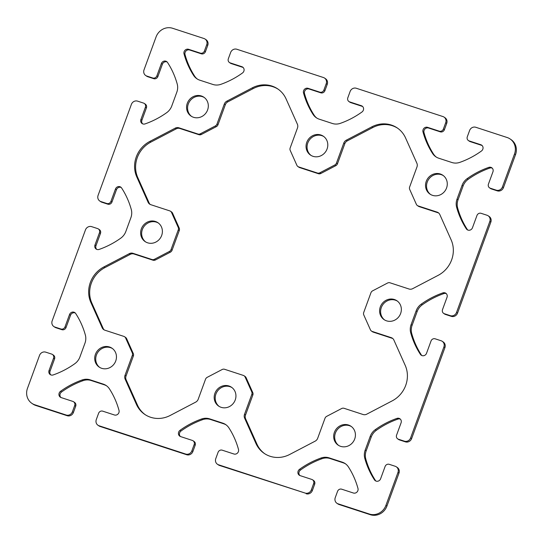 <?xml version="1.0" encoding="UTF-8"?>
<svg xmlns="http://www.w3.org/2000/svg" width="543" height="543" viewBox="0 0 543 543"><rect width="100%" height="100%" fill="white"/><g stroke="black" fill="none" stroke-linecap="round" stroke-linejoin="round"><path stroke-width="0.81" d="M244.506 414.357L251.816 394.388A3.353 3.129 -56 0 0 251.755 391.883L245.11 377.018A3.353 3.129 -56 0 0 243.332 375.41L224.598 369.288A3.353 3.129 -56 0 0 222.148 369.518L207.202 377.331A3.353 3.129 -56 0 0 205.519 379.265L198.209 399.234A5.036 4.69 124 0 1 195.677 402.132L170.231 415.443A26.845 25.012 124 0 1 144.811 414.424A26.845 25.012 124 0 1 136.436 404.406L125.121 379.095A5.036 4.69 124 0 1 125.026 375.335L132.336 355.366A3.353 3.129 -56 0 0 132.275 352.862L125.63 337.997A3.353 3.129 -56 0 0 123.852 336.389L104.84 330.185A5.036 4.69 124 0 1 103.747 329.649A5.036 4.69 124 0 1 102.179 327.768L90.857 302.458A26.845 25.012 124 0 1 103.849 266.959L129.302 253.656A5.036 4.69 124 0 1 132.974 253.309L151.979 259.52A3.353 3.129 -56 0 0 154.429 259.289L169.375 251.477A3.353 3.129 -56 0 0 171.065 249.542L178.267 229.865A3.353 3.129 -56 0 0 178.199 227.361L171.554 212.496A3.353 3.129 -56 0 0 169.783 210.888L150.771 204.677A5.036 4.69 124 0 1 149.671 204.141A5.036 4.69 124 0 1 148.103 202.261L136.788 176.95A26.845 25.012 124 0 1 149.78 141.452L175.226 128.148A5.036 4.69 124 0 1 178.898 127.802L197.91 134.012A3.353 3.129 -56 0 0 200.36 133.782L215.306 125.969A3.353 3.129 -56 0 0 216.99 124.035L224.3 104.066A5.036 4.69 124 0 1 226.831 101.168L252.278 87.857A26.845 25.012 124 0 1 277.697 88.876A26.845 25.012 124 0 1 286.073 98.894L297.388 124.204A5.036 4.69 124 0 1 297.483 127.965L290.172 147.934A3.353 3.129 -56 0 0 290.233 150.438L296.885 165.303A3.353 3.129 -56 0 0 298.657 166.911L317.39 173.027A3.353 3.129 -56 0 0 319.841 172.796L334.787 164.984A3.353 3.129 -56 0 0 336.47 163.049L343.78 143.081A5.036 4.69 124 0 1 346.312 140.182L371.758 126.879A26.845 25.012 124 0 1 397.184 127.89A26.845 25.012 124 0 1 405.553 137.915L416.868 163.226A5.036 4.69 124 0 1 416.963 166.979L409.653 186.948A3.353 3.129 -56 0 0 409.714 189.453L416.366 204.317A3.353 3.129 -56 0 0 418.137 205.926L437.149 212.137A5.036 4.69 124 0 1 438.242 212.673A5.036 4.69 124 0 1 439.816 214.546L451.131 239.857A26.845 25.012 124 0 1 438.14 275.355L412.694 288.666A5.036 4.69 124 0 1 409.022 289.005L390.01 282.801A3.353 3.129 -56 0 0 387.559 283.032L372.613 290.844A3.353 3.129 -56 0 0 370.93 292.779L363.729 312.456A3.353 3.129 -56 0 0 363.79 314.96L370.435 329.825A3.353 3.129 -56 0 0 372.213 331.434L391.218 337.644A5.036 4.69 124 0 1 392.317 338.174A5.036 4.69 124 0 1 393.885 340.054L405.2 365.364A26.845 25.012 124 0 1 392.209 400.863L366.763 414.166A5.036 4.69 124 0 1 363.091 414.513L344.079 408.309A3.353 3.129 -56 0 0 341.628 408.533L326.682 416.352A3.353 3.129 -56 0 0 324.999 418.28L317.689 438.255A5.036 4.69 124 0 1 315.157 441.154L289.711 454.457A26.845 25.012 124 0 1 264.292 453.439A26.845 25.012 124 0 1 255.916 443.421L244.601 418.11A5.036 4.69 124 0 1 244.506 414.357L245.517 415.035A5.036 4.69 -56 0 0 245.612 418.796L256.927 444.106A26.845 25.012 -56 0 0 264.801 453.778M244.058 375.763L245.069 376.442A3.353 3.129 124 0 1 246.115 377.697L252.766 392.562A3.353 3.129 124 0 1 252.828 395.066L245.517 415.035M124.578 336.748L125.589 337.427A3.353 3.129 124 0 1 126.634 338.683L133.286 353.547A3.353 3.129 124 0 1 133.347 356.052L126.037 376.021A5.036 4.69 -56 0 0 126.132 379.774L137.447 405.085A26.845 25.012 -56 0 0 145.32 414.757M170.509 211.241L171.52 211.926A3.353 3.129 124 0 1 172.565 213.175L179.21 228.04A3.353 3.129 124 0 1 179.271 230.544L172.07 250.221A3.353 3.129 124 0 1 170.387 252.156L155.441 259.968A3.353 3.129 124 0 1 152.99 260.199L133.978 253.995A5.036 4.69 -56 0 0 130.306 254.334L104.86 267.645A26.845 25.012 -56 0 0 91.869 303.143L103.184 328.454A5.036 4.69 -56 0 0 104.276 329.954M278.199 89.222A26.845 25.012 -56 0 0 253.289 88.543L227.843 101.846A5.036 4.69 -56 0 0 225.311 104.745L218.001 124.72A3.353 3.129 124 0 1 216.318 126.648L201.372 134.467A3.353 3.129 124 0 1 198.921 134.691L179.909 128.487A5.036 4.69 -56 0 0 176.237 128.834L150.791 142.137A26.845 25.012 -56 0 0 137.8 177.636L149.115 202.946A5.036 4.69 -56 0 0 150.201 204.446M397.68 128.243A26.845 25.012 -56 0 0 372.769 127.557L347.323 140.868A5.036 4.69 -56 0 0 344.791 143.766L337.481 163.735A3.353 3.129 124 0 1 335.798 165.669L320.852 173.482A3.353 3.129 124 0 1 318.402 173.712L299.668 167.59A3.353 3.129 124 0 1 298.942 167.237L297.931 166.558M438.724 213.046A5.036 4.69 -56 0 0 438.16 212.815L419.148 206.611A3.353 3.129 124 0 1 418.422 206.252L417.411 205.573M392.799 338.554A5.036 4.69 -56 0 0 392.229 338.323L373.217 332.112A3.353 3.129 124 0 1 372.491 331.759L371.48 331.074M193.539 117.302A11.41 10.629 124 0 1 191.061 116.093A11.41 10.629 124 0 1 188.631 100.686A11.41 10.629 124 0 1 203.829 97.183A11.41 10.629 124 0 1 207.005 111.308A11.41 10.629 124 0 1 193.539 117.302M204.324 97.536A11.41 10.629 -56 0 0 189.643 101.371A11.41 10.629 -56 0 0 191.577 116.419M313.019 156.323A11.41 10.629 124 0 1 310.542 155.108A11.41 10.629 124 0 1 308.112 139.707A11.41 10.629 124 0 1 323.309 136.198A11.41 10.629 124 0 1 326.486 150.323A11.41 10.629 124 0 1 313.019 156.323M323.804 136.551A11.41 10.629 -56 0 0 309.123 140.386A11.41 10.629 -56 0 0 311.058 155.434M432.5 195.337A11.41 10.629 124 0 1 430.022 194.129A11.41 10.629 124 0 1 427.592 178.722A11.41 10.629 124 0 1 442.789 175.213A11.41 10.629 124 0 1 445.966 189.344A11.41 10.629 124 0 1 432.5 195.337M443.285 175.572A11.41 10.629 -56 0 0 428.603 179.407A11.41 10.629 -56 0 0 430.538 194.455M340.644 446.346A11.41 10.629 124 0 1 338.16 445.138A11.41 10.629 124 0 1 335.737 429.73A11.41 10.629 124 0 1 350.934 426.228A11.41 10.629 124 0 1 354.111 440.353A11.41 10.629 124 0 1 340.644 446.346M351.423 426.581A11.41 10.629 -56 0 0 336.748 430.416A11.41 10.629 -56 0 0 338.676 445.464M221.164 407.331A11.41 10.629 124 0 1 218.68 406.123A11.41 10.629 124 0 1 216.257 390.716A11.41 10.629 124 0 1 231.454 387.207A11.41 10.629 124 0 1 234.63 401.338A11.41 10.629 124 0 1 221.164 407.331M231.942 387.566A11.41 10.629 -56 0 0 217.268 391.401A11.41 10.629 -56 0 0 219.196 406.449M101.684 368.317A11.41 10.629 124 0 1 99.199 367.102A11.41 10.629 124 0 1 96.776 351.701A11.41 10.629 124 0 1 111.967 348.192A11.41 10.629 124 0 1 115.15 362.317A11.41 10.629 124 0 1 101.684 368.317M112.462 348.545A11.41 10.629 -56 0 0 97.788 352.38A11.41 10.629 -56 0 0 99.715 367.428M147.608 242.809A11.41 10.629 124 0 1 145.13 241.601A11.41 10.629 124 0 1 142.7 226.193A11.41 10.629 124 0 1 157.898 222.684A11.41 10.629 124 0 1 161.081 236.816A11.41 10.629 124 0 1 147.608 242.809M158.393 223.044A11.41 10.629 -56 0 0 143.712 226.879A11.41 10.629 -56 0 0 145.646 241.927M386.568 320.845A11.41 10.629 124 0 1 384.091 319.63A11.41 10.629 124 0 1 381.668 304.229A11.41 10.629 124 0 1 396.858 300.72A11.41 10.629 124 0 1 400.042 314.845A11.41 10.629 124 0 1 386.568 320.845M397.354 301.073A11.41 10.629 -56 0 0 382.672 304.908A11.41 10.629 -56 0 0 384.607 319.956M305.152 493.071L218.53 464.781A5.036 4.69 124 0 1 217.438 464.245A5.036 4.69 124 0 1 215.775 458.611L218.069 452.339A3.353 3.129 124 0 1 222.202 450.174L233.904 453.996A3.638 3.387 -56 0 0 238.492 449.428A83.893 78.165 -56 0 0 228.942 427.932A13.426 12.509 -56 0 0 225.637 424.545A13.426 12.509 -56 0 0 222.718 423.119L209.618 418.843A13.426 12.509 -56 0 0 201.575 418.992A83.893 78.165 -56 0 0 180.011 430.334A3.638 3.387 -56 0 0 180.636 436.599L192.331 440.421A3.353 3.129 124 0 1 194.17 444.534L191.876 450.812A5.036 4.69 124 0 1 185.672 454.05L99.05 425.766A5.036 4.69 124 0 1 97.957 425.23A5.036 4.69 124 0 1 96.294 419.596L98.588 413.318A3.353 3.129 124 0 1 102.722 411.16L114.424 414.981A3.638 3.387 -56 0 0 119.012 410.413A83.893 78.165 -56 0 0 109.462 388.91A13.426 12.509 -56 0 0 106.156 385.53A13.426 12.509 -56 0 0 103.238 384.105L90.138 379.829A13.426 12.509 -56 0 0 82.095 379.978A83.893 78.165 -56 0 0 60.531 391.313A3.638 3.387 -56 0 0 61.155 397.585L72.85 401.406A3.353 3.129 124 0 1 74.69 405.519L72.395 411.791A5.036 4.69 124 0 1 66.192 415.035L34.827 404.793A13.426 12.509 124 0 1 31.908 403.368A13.426 12.509 124 0 1 27.476 388.34L39.53 355.394A5.036 4.69 124 0 1 45.734 352.156L51.707 354.104A3.353 3.129 124 0 1 53.547 358.217L49.046 370.502A3.638 3.387 -56 0 0 53.207 374.928A83.893 78.165 -56 0 0 74.819 363.688A13.426 12.509 -56 0 0 79.916 356.968L84.952 343.21A13.426 12.509 -56 0 0 85.332 334.95A83.893 78.165 -56 0 0 75.687 313.501A3.638 3.387 -56 0 0 69.524 314.553L65.031 326.838A3.353 3.129 124 0 1 60.891 329.004L54.918 327.056A5.036 4.69 124 0 1 53.825 326.519A5.036 4.69 124 0 1 52.162 320.886L85.461 229.893A5.036 4.69 124 0 1 91.658 226.648L97.638 228.596A3.353 3.129 124 0 1 99.478 232.709L94.977 245.002A3.638 3.387 -56 0 0 99.131 249.42A83.893 78.165 -56 0 0 120.743 238.18A13.426 12.509 -56 0 0 125.847 231.467L130.883 217.702A13.426 12.509 -56 0 0 131.263 209.442A83.893 78.165 -56 0 0 121.612 187.993A3.638 3.387 -56 0 0 115.455 189.045L110.955 201.338A3.353 3.129 124 0 1 106.822 203.496L100.849 201.548A5.036 4.69 124 0 1 99.756 201.012A5.036 4.69 124 0 1 98.086 195.378L131.386 104.385A5.036 4.69 124 0 1 137.589 101.141L143.562 103.095A3.353 3.129 124 0 1 145.402 107.209L140.908 119.494A3.638 3.387 -56 0 0 145.062 123.913A83.893 78.165 -56 0 0 166.674 112.679A13.426 12.509 -56 0 0 171.778 105.96L176.814 92.195A13.426 12.509 -56 0 0 177.194 83.934A83.893 78.165 -56 0 0 167.543 62.486A3.638 3.387 -56 0 0 161.38 63.545L156.886 75.83A3.353 3.129 124 0 1 152.753 77.995L146.773 76.04A5.036 4.69 124 0 1 145.68 75.504A5.036 4.69 124 0 1 144.017 69.871L156.072 36.924A13.426 12.509 124 0 1 172.613 28.277L203.978 38.519A5.036 4.69 124 0 1 205.071 39.055A5.036 4.69 124 0 1 206.734 44.689L204.439 50.967A3.353 3.129 124 0 1 200.306 53.126L188.604 49.304A3.638 3.387 -56 0 0 184.016 53.872A83.893 78.165 -56 0 0 193.566 75.375A13.426 12.509 -56 0 0 196.871 78.755A13.426 12.509 -56 0 0 199.79 80.181L212.89 84.457A13.426 12.509 -56 0 0 220.933 84.308A83.893 78.165 -56 0 0 242.497 72.972A3.638 3.387 -56 0 0 241.873 66.701L230.178 62.879A3.353 3.129 124 0 1 228.338 58.766L230.632 52.495A5.036 4.69 124 0 1 236.836 49.25L323.458 77.534A5.036 4.69 124 0 1 324.551 78.07A5.036 4.69 124 0 1 326.214 83.703L323.92 89.982A3.353 3.129 124 0 1 319.786 92.14L308.091 88.326A3.638 3.387 -56 0 0 303.496 92.887A83.893 78.165 -56 0 0 313.046 114.39A13.426 12.509 -56 0 0 316.352 117.77A13.426 12.509 -56 0 0 319.27 119.195L332.37 123.478A13.426 12.509 -56 0 0 340.413 123.322A83.893 78.165 -56 0 0 361.977 111.987A3.638 3.387 -56 0 0 361.353 105.715L349.658 101.894A3.353 3.129 124 0 1 347.819 97.781L350.113 91.509A5.036 4.69 124 0 1 356.317 88.265L442.939 116.555A5.036 4.69 124 0 1 444.031 117.084A5.036 4.69 124 0 1 445.701 122.725L443.4 128.996A3.353 3.129 124 0 1 439.267 131.162L427.572 127.34A3.638 3.387 -56 0 0 422.977 131.908A83.893 78.165 -56 0 0 432.527 153.404A13.426 12.509 -56 0 0 435.832 156.791A13.426 12.509 -56 0 0 438.751 158.217L451.851 162.493A13.426 12.509 -56 0 0 459.894 162.343A83.893 78.165 -56 0 0 481.458 151.002A3.638 3.387 -56 0 0 480.833 144.737L469.138 140.915A3.353 3.129 124 0 1 467.299 136.802L469.593 130.524A5.036 4.69 124 0 1 475.797 127.279L507.162 137.522A13.426 12.509 124 0 1 510.081 138.947A13.426 12.509 124 0 1 514.513 153.974L502.458 186.921A5.036 4.69 124 0 1 496.254 190.165L490.281 188.211A3.353 3.129 124 0 1 488.442 184.097L492.942 171.812A3.638 3.387 -56 0 0 488.788 167.393A83.893 78.165 -56 0 0 467.177 178.627A13.426 12.509 -56 0 0 462.073 185.346L457.036 199.111A13.426 12.509 -56 0 0 456.656 207.372A83.893 78.165 -56 0 0 466.308 228.82A3.638 3.387 -56 0 0 472.464 227.761L476.964 215.476A3.353 3.129 124 0 1 481.098 213.318L487.071 215.266A5.036 4.69 124 0 1 488.164 215.802A5.036 4.69 124 0 1 489.827 221.435L456.534 312.429A5.036 4.69 124 0 1 450.33 315.673L444.357 313.718A3.353 3.129 124 0 1 442.518 309.605L447.011 297.32A3.638 3.387 -56 0 0 442.857 292.894A83.893 78.165 -56 0 0 421.246 304.134A13.426 12.509 -56 0 0 416.142 310.854L411.105 324.619A13.426 12.509 -56 0 0 410.725 332.879A83.893 78.165 -56 0 0 420.377 354.321A3.638 3.387 -56 0 0 426.54 353.269L431.033 340.984A3.353 3.129 124 0 1 435.167 338.818L441.14 340.773A5.036 4.69 124 0 1 442.24 341.303A5.036 4.69 124 0 1 443.902 346.943L410.603 437.93A5.036 4.69 124 0 1 404.399 441.174L398.426 439.226A3.353 3.129 124 0 1 396.587 435.113L401.08 422.827A3.638 3.387 -56 0 0 396.926 418.402A83.893 78.165 -56 0 0 375.315 429.642A13.426 12.509 -56 0 0 370.217 436.362L365.181 450.12A13.426 12.509 -56 0 0 364.801 458.38A83.893 78.165 -56 0 0 374.446 479.829A3.638 3.387 -56 0 0 380.609 478.777L385.102 466.491A3.353 3.129 124 0 1 389.243 464.326L395.216 466.274A5.036 4.69 124 0 1 396.309 466.81A5.036 4.69 124 0 1 397.971 472.444L385.917 505.39A13.426 12.509 124 0 1 369.376 514.038L338.011 503.795A5.036 4.69 124 0 1 336.918 503.266A5.036 4.69 124 0 1 335.255 497.632L337.549 491.354A3.353 3.129 124 0 1 341.683 489.189L353.384 493.01A3.638 3.387 -56 0 0 357.973 488.442A83.893 78.165 -56 0 0 348.423 466.946A13.426 12.509 -56 0 0 345.117 463.559A13.426 12.509 -56 0 0 342.199 462.134L329.099 457.858A13.426 12.509 -56 0 0 321.062 458.007A83.893 78.165 -56 0 0 299.492 469.349A3.638 3.387 -56 0 0 300.116 475.62L311.818 479.435A3.353 3.129 124 0 1 313.65 483.548L311.356 489.827A5.036 4.69 124 0 1 305.152 493.071L219.542 465.466A5.036 4.69 124 0 1 218.449 464.93L217.438 464.245M226.132 424.897A13.426 12.509 -56 0 0 223.73 423.805L210.63 419.522A13.426 12.509 -56 0 0 202.587 419.678A83.893 78.165 -56 0 0 181.023 431.013A3.638 3.387 -56 0 0 180.385 436.504M193.064 440.78L194.075 441.459A3.353 3.129 124 0 1 195.181 445.219L192.887 451.491A5.036 4.69 124 0 1 186.683 454.735L100.061 426.445A5.036 4.69 124 0 1 98.969 425.916L97.957 425.23M106.652 385.883A13.426 12.509 -56 0 0 104.249 384.783L91.149 380.507A13.426 12.509 -56 0 0 83.106 380.657A83.893 78.165 -56 0 0 61.542 391.998A3.638 3.387 -56 0 0 60.904 397.49M73.583 401.759L74.595 402.444A3.353 3.129 124 0 1 75.701 406.198L73.407 412.476A5.036 4.69 124 0 1 67.203 415.721L35.838 405.478A13.426 12.509 124 0 1 32.919 404.053L31.908 403.368M52.433 354.464L53.445 355.142A3.353 3.129 124 0 1 54.558 358.903L50.058 371.188A3.638 3.387 -56 0 0 50.791 374.867M75.267 312.985A3.638 3.387 -56 0 0 70.536 315.239L66.036 327.524A3.353 3.129 124 0 1 61.902 329.682L55.929 327.734A5.036 4.69 124 0 1 54.836 327.198L53.825 326.519M98.364 228.956L99.376 229.635A3.353 3.129 124 0 1 100.482 233.395L95.989 245.68A3.638 3.387 -56 0 0 96.715 249.366M121.198 187.478A3.638 3.387 -56 0 0 116.46 189.731L111.967 202.016A3.353 3.129 124 0 1 107.833 204.182L101.86 202.227A5.036 4.69 124 0 1 100.76 201.697L99.756 201.012M144.295 103.448L145.307 104.134A3.353 3.129 124 0 1 146.413 107.887L141.92 120.173A3.638 3.387 -56 0 0 142.646 123.858M167.129 61.977A3.638 3.387 -56 0 0 162.391 64.223L157.898 76.509A3.353 3.129 124 0 1 153.757 78.674L147.784 76.726A5.036 4.69 124 0 1 146.691 76.19L145.68 75.504M205.071 39.055L206.082 39.734A5.036 4.69 124 0 1 207.745 45.368L205.451 51.646A3.353 3.129 124 0 1 201.317 53.811L189.616 49.99A3.638 3.387 -56 0 0 185.027 54.558A83.893 78.165 -56 0 0 194.577 76.054A13.426 12.509 -56 0 0 197.387 79.081M243.135 67.475A3.638 3.387 -56 0 0 242.884 67.38L231.182 63.565A3.353 3.129 124 0 1 230.456 63.205L229.445 62.526M324.551 78.07L325.562 78.755A5.036 4.69 124 0 1 327.225 84.389L324.931 90.661A3.353 3.129 124 0 1 320.798 92.826L309.096 89.004A3.638 3.387 -56 0 0 304.508 93.572A83.893 78.165 -56 0 0 314.058 115.068A13.426 12.509 -56 0 0 316.868 118.102M362.615 106.496A3.638 3.387 -56 0 0 362.364 106.401L350.669 102.579A3.353 3.129 124 0 1 349.936 102.22L348.925 101.541M444.031 117.084L445.043 117.77A5.036 4.69 124 0 1 446.706 123.404L444.412 129.682A3.353 3.129 124 0 1 440.278 131.84L428.576 128.019A3.638 3.387 -56 0 0 423.988 132.587A83.893 78.165 -56 0 0 433.538 154.09A13.426 12.509 -56 0 0 436.348 157.117M482.096 145.51A3.638 3.387 -56 0 0 481.845 145.415L470.15 141.594A3.353 3.129 124 0 1 469.417 141.241L468.405 140.556M510.081 138.947L511.092 139.632A13.426 12.509 124 0 1 515.524 154.66L503.47 187.606A5.036 4.69 124 0 1 497.266 190.844L491.293 188.896A3.353 3.129 124 0 1 490.567 188.536L489.555 187.858M492.209 168.133A3.638 3.387 -56 0 0 489.793 168.072A83.893 78.165 -56 0 0 468.181 179.312A13.426 12.509 -56 0 0 463.084 186.032L458.048 199.79A13.426 12.509 -56 0 0 457.668 208.05A83.893 78.165 -56 0 0 467.313 229.499A3.638 3.387 -56 0 0 467.733 230.015M488.164 215.802L489.175 216.481A5.036 4.69 124 0 1 490.838 222.114L457.539 313.107A5.036 4.69 124 0 1 451.342 316.352L445.362 314.404A3.353 3.129 124 0 1 444.636 314.044L443.624 313.365M446.285 293.634A3.638 3.387 -56 0 0 443.869 293.58A83.893 78.165 -56 0 0 422.257 304.82A13.426 12.509 -56 0 0 417.153 311.533L412.117 325.298A13.426 12.509 -56 0 0 411.737 333.558A83.893 78.165 -56 0 0 421.388 355.007A3.638 3.387 -56 0 0 421.802 355.522M442.24 341.303L443.244 341.988A5.036 4.69 124 0 1 444.914 347.622L411.614 438.615A5.036 4.69 124 0 1 405.411 441.859L399.438 439.905A3.353 3.129 124 0 1 398.705 439.552L397.693 438.866M400.354 419.142A3.638 3.387 -56 0 0 397.938 419.087A83.893 78.165 -56 0 0 376.326 430.321A13.426 12.509 -56 0 0 371.222 437.04L366.186 450.805A13.426 12.509 -56 0 0 365.806 459.066A83.893 78.165 -56 0 0 375.457 480.514A3.638 3.387 -56 0 0 375.871 481.023M396.309 466.81L397.32 467.496A5.036 4.69 124 0 1 398.983 473.129L386.928 506.076A13.426 12.509 124 0 1 370.387 514.723L339.022 504.481A5.036 4.69 124 0 1 337.929 503.945L336.918 503.266M345.613 463.919A13.426 12.509 -56 0 0 343.21 462.819L330.11 458.543A13.426 12.509 -56 0 0 322.067 458.692A83.893 78.165 -56 0 0 300.503 470.028A3.638 3.387 -56 0 0 299.865 475.525M312.544 479.795L313.555 480.474A3.353 3.129 124 0 1 314.662 484.234L312.368 490.505A5.036 4.69 124 0 1 306.164 493.75M252.828 395.066L251.816 394.388M252.766 392.562L251.755 391.883M246.115 377.697L245.11 377.018M137.447 405.085L136.436 404.406M126.132 379.774L125.121 379.095M126.037 376.021L125.026 375.335M133.347 356.052L132.336 355.366M133.286 353.547L132.275 352.862M126.634 338.683L125.63 337.997M103.184 328.454L102.179 327.768M91.869 303.143L90.857 302.458M104.86 267.645L103.849 266.959M130.306 254.334L129.302 253.656M133.978 253.995L132.974 253.309M152.99 260.199L151.979 259.52M155.441 259.968L154.429 259.289M170.387 252.156L169.375 251.477M172.07 250.221L171.065 249.542M179.271 230.544L178.267 229.865M179.21 228.04L178.199 227.361M172.565 213.175L171.554 212.496M149.115 202.946L148.103 202.261M137.8 177.636L136.788 176.95M150.791 142.137L149.78 141.452M176.237 128.834L175.226 128.148M179.909 128.487L178.898 127.802M198.921 134.691L197.91 134.012M201.372 134.467L200.36 133.782M216.318 126.648L215.306 125.969M218.001 124.72L216.99 124.035M225.311 104.745L224.3 104.066M227.843 101.846L226.831 101.168M253.289 88.543L252.278 87.857M299.668 167.59L298.657 166.911M318.402 173.712L317.39 173.027M320.852 173.482L319.841 172.796M335.798 165.669L334.787 164.984M337.481 163.735L336.47 163.049M344.791 143.766L343.78 143.081M347.323 140.868L346.312 140.182M372.769 127.557L371.758 126.879M419.148 206.611L418.137 205.926M438.16 212.815L437.149 212.137M373.217 332.112L372.213 331.434M392.229 338.323L391.218 337.644M256.927 444.106L255.916 443.421M245.612 418.796L244.601 418.11M219.542 465.466L218.53 464.781M223.73 423.805L222.718 423.119M210.63 419.522L209.618 418.843M202.587 419.678L201.575 418.992M181.023 431.013L180.011 430.334M195.181 445.219L194.17 444.534M192.887 451.491L191.876 450.812M186.683 454.735L185.672 454.05M100.061 426.445L99.05 425.766M104.249 384.783L103.238 384.105M91.149 380.507L90.138 379.829M83.106 380.657L82.095 379.978M61.542 391.998L60.531 391.313M75.701 406.198L74.69 405.519M73.407 412.476L72.395 411.791M67.203 415.721L66.192 415.035M35.838 405.478L34.827 404.793M54.558 358.903L53.547 358.217M50.058 371.188L49.046 370.502M70.536 315.239L69.524 314.553M66.036 327.524L65.031 326.838M61.902 329.682L60.891 329.004M55.929 327.734L54.918 327.056M100.482 233.395L99.478 232.709M95.989 245.68L94.977 245.002M116.46 189.731L115.455 189.045M111.967 202.016L110.955 201.338M107.833 204.182L106.822 203.496M101.86 202.227L100.849 201.548M146.413 107.887L145.402 107.209M141.92 120.173L140.908 119.494M162.391 64.223L161.38 63.545M157.898 76.509L156.886 75.83M153.757 78.674L152.753 77.995M147.784 76.726L146.773 76.04M207.745 45.368L206.734 44.689M205.451 51.646L204.439 50.967M201.317 53.811L200.306 53.126M189.616 49.99L188.604 49.304M185.027 54.558L184.016 53.872M194.577 76.054L193.566 75.375M242.884 67.38L241.873 66.701M231.182 63.565L230.178 62.879M327.225 84.389L326.214 83.703M324.931 90.661L323.92 89.982M320.798 92.826L319.786 92.14M309.096 89.004L308.091 88.326M304.508 93.572L303.496 92.887M314.058 115.068L313.046 114.39M362.364 106.401L361.353 105.715M350.669 102.579L349.658 101.894M446.706 123.404L445.701 122.725M444.412 129.682L443.4 128.996M440.278 131.84L439.267 131.162M428.576 128.019L427.572 127.34M423.988 132.587L422.977 131.908M433.538 154.09L432.527 153.404M481.845 145.415L480.833 144.737M470.15 141.594L469.138 140.915M515.524 154.66L514.513 153.974M503.47 187.606L502.458 186.921M497.266 190.844L496.254 190.165M491.293 188.896L490.281 188.211M489.793 168.072L488.788 167.393M468.181 179.312L467.177 178.627M463.084 186.032L462.073 185.346M458.048 199.79L457.036 199.111M457.668 208.05L456.656 207.372M467.313 229.499L466.308 228.82M490.838 222.114L489.827 221.435M457.539 313.107L456.534 312.429M451.342 316.352L450.33 315.673M445.362 314.404L444.357 313.718M443.869 293.58L442.857 292.894M422.257 304.82L421.246 304.134M417.153 311.533L416.142 310.854M412.117 325.298L411.105 324.619M411.737 333.558L410.725 332.879M421.388 355.007L420.377 354.321M444.914 347.622L443.902 346.943M411.614 438.615L410.603 437.93M405.411 441.859L404.399 441.174M399.438 439.905L398.426 439.226M397.938 419.087L396.926 418.402M376.326 430.321L375.315 429.642M371.222 437.04L370.217 436.362M366.186 450.805L365.181 450.12M365.806 459.066L364.801 458.38M375.457 480.514L374.446 479.829M398.983 473.129L397.971 472.444M386.928 506.076L385.917 505.39M370.387 514.723L369.376 514.038M339.022 504.481L338.011 503.795M343.21 462.819L342.199 462.134M330.11 458.543L329.099 457.858M322.067 458.692L321.062 458.007M300.503 470.028L299.492 469.349M314.662 484.234L313.65 483.548M312.368 490.505L311.356 489.827"/></g></svg>
